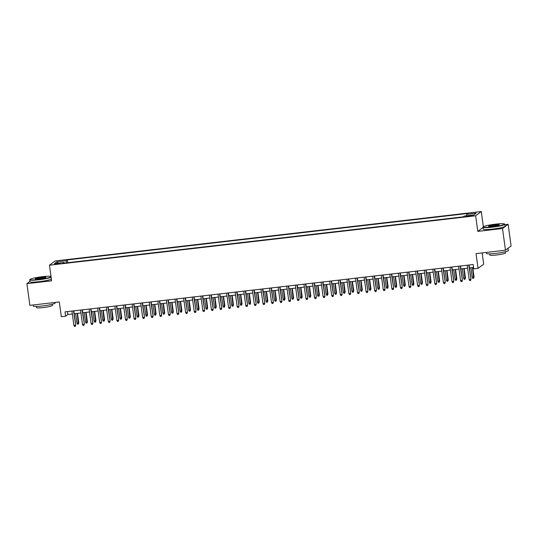 <?xml version="1.0" encoding="UTF-8"?>
<svg xmlns="http://www.w3.org/2000/svg" width="538" height="538" viewBox="0 0 538 538"><rect width="100%" height="100%" fill="white"/><g stroke="black" fill="none" stroke-linecap="round" stroke-linejoin="round"><path stroke-width="0.81" d="M56.719 264.111L60 263.364L57.694 263.378L54.412 264.131L56.719 264.111M481.288 211.528L55.098 260.95L49.462 265.2L475.653 215.778L481.288 211.528L483.373 226.74M483.003 227.466L477.791 231.394L502.499 228.529L508.128 224.279L504.839 224.662M508.128 224.279L511.1 245.967L505.471 250.21L476.036 253.627L478.06 268.375L483.689 264.124L482.156 252.914M29.933 281.394L26.9 283.674L29.872 305.362L59.301 301.952L61.319 316.7L65.616 316.203L67.902 314.481L72.348 313.963M502.499 228.529L505.471 250.21M478.06 268.375L473.763 268.872L473.171 264.535L65.024 311.865L65.616 316.203M471.066 215.456L465.995 216.397L470.125 216.168L473.299 215.442L471.066 215.456L471.147 216.027M64.251 263.102L64.015 262.45L62.946 263.257L463.359 216.821L464.428 216.02L473.877 214.924L476.191 213.183L466.742 214.279L467.804 213.472L67.391 259.908L66.329 260.708L66.255 262.874M64.015 262.45L54.56 263.546L56.873 261.804L66.329 260.708M477.791 231.394L475.653 215.778M26.9 283.674L51.601 280.809L49.462 265.2M74.19 313.748L80.942 312.968M82.785 312.753L89.53 311.973M91.379 311.758L98.124 310.971M99.967 310.762L106.719 309.975M108.562 309.767L115.314 308.98M117.156 308.765L123.901 307.985M125.744 307.77L132.496 306.99M134.339 306.774L141.09 305.994M142.933 305.779L149.678 304.999M151.528 304.784L158.273 303.997M160.116 303.788L166.867 303.002M168.71 302.786L175.455 302.006M177.305 301.791L184.05 301.011M185.892 300.796L192.644 300.016M194.487 299.8L201.239 299.02M203.082 298.805L209.827 298.018M211.669 297.81L218.421 297.023M220.264 296.808L227.016 296.028M228.858 295.813L235.604 295.032M237.453 294.817L244.198 294.037M246.041 293.822L252.793 293.042M254.635 292.827L261.381 292.04M263.23 291.831L269.975 291.045M271.818 290.829L278.57 290.049M280.412 289.834L287.164 289.054M289.007 288.839L295.752 288.059M297.595 287.843L304.347 287.063M306.189 286.848L312.941 286.061M314.784 285.853L321.529 285.066M323.378 284.851L330.124 284.071M331.966 283.856L338.718 283.075M340.561 282.86L347.306 282.08M349.155 281.865L355.9 281.085M357.743 280.87L364.495 280.083M366.338 279.874L373.09 279.087M374.932 278.872L381.677 278.092M383.527 277.877L390.272 277.097M392.115 276.882L398.866 276.102M400.709 275.886L407.454 275.106M409.304 274.891L416.049 274.104M417.891 273.896L424.643 273.109M426.486 272.894L433.231 272.114M435.081 271.898L441.826 271.118M443.668 270.903L450.42 270.123M452.263 269.908L459.015 269.128M460.858 268.913L467.603 268.126M469.452 267.917L473.568 267.44M67.499 311.576L67.902 314.481M466.688 215.758L466.742 214.279M67.775 262.699L67.391 259.908M56.873 261.804L58.117 263.136M468.753 265.046L470.999 279.209L470.595 280.533L470.723 279.41L469.176 279.592L467.206 265.227M470.999 279.209L469.049 265.012M470.595 280.533L469.735 280.634L469.176 279.592M474.039 276.909L473.635 278.24L472.781 278.341L472.216 277.299L474.039 276.909L472.754 267.534M473.635 278.24L472.458 267.568M472.216 277.299L470.911 267.742M491.988 226.928A10.747 1.157 -7.8 0 0 504.409 223.956A10.747 1.157 -7.8 0 0 495.7 224.131A10.747 1.157 -7.8 0 0 483.245 226.854A10.747 1.157 -7.8 0 0 491.988 226.928M504.409 223.956L504.705 224.178A11.009 1.184 172.2 0 1 504.785 224.299A11.009 1.184 172.2 0 1 491.981 227.224A11.009 1.184 172.2 0 1 482.976 227.285A11.009 1.184 172.2 0 1 483.023 227.15L483.245 226.854M492.916 226.229A5.373 0.578 172.2 0 1 488.565 226.316A5.373 0.578 172.2 0 1 494.772 224.83A5.373 0.578 172.2 0 1 499.143 224.871A5.373 0.578 172.2 0 1 492.916 226.229M498.894 225.032A5.111 0.551 -7.8 0 0 494.765 225.126A5.111 0.551 -7.8 0 0 488.854 226.411M508.054 248.26A11.009 1.184 172.2 0 1 508.08 248.327L508.376 250.493A11.009 1.184 172.2 0 1 495.565 253.425A11.009 1.184 172.2 0 1 486.56 253.485L486.419 252.423M508.08 248.327A11.009 1.184 172.2 0 1 507.132 248.959M505.438 251.723L505.599 252.907A7.929 0.854 172.2 0 1 496.372 255.019A7.929 0.854 172.2 0 1 489.889 255.059L489.728 253.875M504.785 224.299L505.048 226.202A11.009 1.184 172.2 0 1 492.243 229.134A11.009 1.184 172.2 0 1 483.238 229.195L482.976 227.285M51.002 276.438A10.747 1.157 -7.8 0 0 42.448 276.693A10.747 1.157 -7.8 0 0 29.987 279.417A10.747 1.157 -7.8 0 0 38.729 279.491A10.747 1.157 -7.8 0 0 51.063 276.882M51.117 277.258A11.009 1.184 172.2 0 1 38.723 279.787A11.009 1.184 172.2 0 1 29.718 279.847A11.009 1.184 172.2 0 1 29.765 279.706L29.987 279.417M39.657 278.792A5.373 0.578 172.2 0 1 35.306 278.879A5.373 0.578 172.2 0 1 41.52 277.393A5.373 0.578 172.2 0 1 45.891 277.426A5.373 0.578 172.2 0 1 39.657 278.792M45.636 277.595A5.111 0.551 -7.8 0 0 41.507 277.682A5.111 0.551 -7.8 0 0 35.595 278.966M55.037 302.443L55.118 303.055A11.009 1.184 172.2 0 1 42.314 305.981A11.009 1.184 172.2 0 1 33.309 306.041L33.161 304.985M52.179 304.286L52.341 305.47A7.929 0.854 172.2 0 1 43.114 307.575A7.929 0.854 172.2 0 1 36.631 307.622L36.47 306.438M51.379 279.168A11.009 1.184 172.2 0 1 38.985 281.69A11.009 1.184 172.2 0 1 29.98 281.751L29.718 279.847M460.158 266.041L462.404 280.204L462.001 281.529L462.129 280.412L460.582 280.587L458.611 266.223M462.404 280.204L460.461 266.007M462.001 281.529L461.14 281.63L460.582 280.587M451.57 267.036L453.81 281.199L453.406 282.531L453.534 281.408L451.987 281.582L450.024 267.218M453.81 281.199L451.866 267.003M453.406 282.531L452.552 282.625L451.987 281.582M442.976 268.032L445.215 282.194L444.818 283.526L444.946 282.403L443.399 282.584L441.429 268.213M445.215 282.194L443.272 267.998M444.818 283.526L443.958 283.627L443.399 282.584M434.381 269.034L436.627 283.19L436.224 284.521L436.352 283.398L434.805 283.58L432.834 269.208M436.627 283.19L434.684 269M436.224 284.521L435.363 284.622L434.805 283.58M465.451 277.911L465.047 279.235L464.186 279.336L463.628 278.294L465.451 277.911L464.16 268.529M465.047 279.235L463.864 268.563M463.628 278.294L462.317 268.744M456.856 278.906L456.453 280.231L455.592 280.332L455.034 279.289L456.856 278.906L455.572 269.525M456.453 280.231L455.269 269.558M455.034 279.289L453.729 269.74M448.262 279.901L447.858 281.226L447.004 281.327L446.439 280.285L448.262 279.901L446.977 270.52M447.858 281.226L446.681 270.553M446.439 280.285L445.134 270.735M439.667 280.897L439.27 282.228L438.409 282.322L437.851 281.287L439.667 280.897L438.383 271.515M439.27 282.228L438.087 271.549M437.851 281.287L436.54 271.73M425.793 270.029L428.033 284.192L427.629 285.517L427.757 284.394L426.21 284.575L424.247 270.204M428.033 284.192L426.089 269.995M427.629 285.517L426.769 285.617L426.21 284.575M431.079 281.892L430.676 283.223L429.815 283.324L429.257 282.282L431.079 281.892L429.795 272.51M430.676 283.223L429.492 272.551M429.257 282.282L427.945 272.726M417.199 271.024L419.438 285.187L419.041 286.512L419.169 285.389L417.623 285.57L415.652 271.206M419.438 285.187L417.495 270.991M419.041 286.512L418.181 286.613L417.623 285.57M408.604 272.02L410.85 286.182L410.447 287.507L410.575 286.391L409.028 286.566L407.058 272.201M410.85 286.182L408.9 271.986M410.447 287.507L409.586 287.608L409.028 286.566M400.016 273.015L402.256 287.178L401.852 288.509L401.98 287.386L400.433 287.561L398.47 273.196M402.256 287.178L400.312 272.981M401.852 288.509L400.992 288.603L400.433 287.561M391.422 274.01L393.661 288.173L393.258 289.505L393.386 288.381L391.839 288.563L389.875 274.192M393.661 288.173L391.718 273.976M393.258 289.505L392.404 289.605L391.839 288.563M382.827 275.012L385.074 289.168L384.67 290.5L384.798 289.377L383.251 289.558L381.281 275.187M385.074 289.168L383.123 274.979M384.67 290.5L383.809 290.601L383.251 289.558M422.485 282.887L422.081 284.219L421.22 284.32L420.662 283.277L422.485 282.887L421.2 273.512M422.081 284.219L420.904 273.546M420.662 283.277L419.358 273.721M413.89 283.889L413.487 285.214L412.633 285.315L412.074 284.272L413.89 283.889L412.606 274.508M413.487 285.214L412.31 274.541M412.074 284.272L410.763 274.723M405.302 284.884L404.899 286.209L404.038 286.31L403.48 285.268L405.302 284.884L404.018 275.503M404.899 286.209L403.715 275.537M403.48 285.268L402.168 275.718M396.708 285.88L396.304 287.205L395.443 287.305L394.885 286.263L396.708 285.88L395.423 276.498M396.304 287.205L395.127 276.532M394.885 286.263L393.581 276.714M388.113 286.875L387.71 288.207L386.856 288.301L386.291 287.265L388.113 286.875L386.829 277.494M387.71 288.207L386.533 277.527M386.291 287.265L384.986 277.709M374.233 276.007L376.479 290.17L376.075 291.495L376.203 290.372L374.656 290.554L372.686 276.182M376.479 290.17L374.535 275.974M376.075 291.495L375.215 291.596L374.656 290.554M379.519 287.87L379.122 289.202L378.261 289.303L377.703 288.26L379.519 287.87L378.234 278.489M379.122 289.202L377.938 278.529M377.703 288.26L376.392 278.704M365.645 277.003L367.884 291.166L367.481 292.49L367.609 291.367L366.062 291.549L364.098 277.184M367.884 291.166L365.941 276.969M367.481 292.49L366.627 292.591L366.062 291.549M370.931 288.866L370.527 290.197L369.667 290.298L369.108 289.256L370.931 288.866L369.646 279.491M370.527 290.197L369.344 279.525M369.108 289.256L367.797 279.699M357.05 277.998L359.29 292.161L358.893 293.486L359.021 292.369L357.474 292.544L355.504 278.18M359.29 292.161L357.346 277.964M358.893 293.486L358.032 293.587L357.474 292.544M362.336 289.868L361.933 291.192L361.072 291.293L360.514 290.251L362.336 289.868L361.052 280.486M361.933 291.192L360.756 280.52M360.514 290.251L359.209 280.701M348.456 278.993L350.702 293.156L350.299 294.488L350.426 293.365L348.88 293.54L346.909 279.175M350.702 293.156L348.759 278.96M350.299 294.488L349.438 294.582L348.88 293.54M353.742 290.863L353.345 292.188L352.484 292.289L351.926 291.246L353.742 290.863L352.457 281.482M353.345 292.188L352.161 281.515M351.926 291.246L350.615 281.697M339.868 279.989L342.107 294.151L341.704 295.483L341.832 294.36L340.285 294.542L338.321 280.17M342.107 294.151L340.164 279.955M341.704 295.483L340.843 295.584L340.285 294.542M345.154 291.858L344.75 293.183L343.89 293.284L343.331 292.242L345.154 291.858L343.869 282.477M344.75 293.183L343.567 282.511M343.331 292.242L342.02 282.692M331.274 280.991L333.513 295.147L333.109 296.478L333.244 295.355L331.697 295.537L329.727 281.166M333.513 295.147L331.569 280.95M333.109 296.478L332.255 296.579L331.697 295.537M336.559 292.854L336.156 294.185L335.295 294.279L334.737 293.237L336.559 292.854L335.275 283.472M336.156 294.185L334.979 283.506M334.737 293.237L333.432 283.687M322.679 281.986L324.925 296.149L324.522 297.474L324.649 296.351L323.103 296.532L321.132 282.161M324.925 296.149L322.975 281.952M324.522 297.474L323.661 297.575L323.103 296.532M314.091 282.981L316.331 297.144L315.927 298.469L316.055 297.346L314.508 297.527L312.544 283.163M316.331 297.144L314.387 282.948M315.927 298.469L315.066 298.57L314.508 297.527M305.497 283.977L307.736 298.139L307.332 299.464L307.46 298.348L305.914 298.523L303.95 284.158M307.736 298.139L305.792 283.943M307.332 299.464L306.478 299.565L305.914 298.523M296.902 284.972L299.141 299.135L298.745 300.466L298.872 299.343L297.326 299.518L295.355 285.153M299.141 299.135L297.198 284.938M298.745 300.466L297.884 300.56L297.326 299.518M288.307 285.967L290.554 300.13L290.15 301.462L290.278 300.339L288.731 300.52L286.761 286.149M290.554 300.13L288.61 285.934M290.15 301.462L289.289 301.562L288.731 300.52M279.72 286.969L281.959 301.125L281.556 302.457L281.683 301.334L280.137 301.515L278.173 287.144M281.959 301.125L280.016 286.929M281.556 302.457L280.695 302.558L280.137 301.515M271.125 287.964L273.365 302.127L272.968 303.452L273.096 302.329L271.549 302.511L269.578 288.139M273.365 302.127L271.421 287.931M272.968 303.452L272.107 303.553L271.549 302.511M262.531 288.96L264.777 303.123L264.373 304.447L264.501 303.324L262.954 303.506L260.984 289.141M264.777 303.123L262.833 288.926M264.373 304.447L263.512 304.548L262.954 303.506M253.943 289.955L256.182 304.118L255.779 305.443L255.906 304.326L254.36 304.501L252.396 290.137M256.182 304.118L254.239 289.921M255.779 305.443L254.918 305.544L254.36 304.501M245.348 290.95L247.588 305.113L247.184 306.445L247.319 305.322L245.772 305.497L243.801 291.132M247.588 305.113L245.644 290.917M247.184 306.445L246.33 306.539L245.772 305.497M236.754 291.946L239 306.109L238.596 307.44L238.724 306.317L237.177 306.499L235.207 292.127M239 306.109L237.05 291.912M238.596 307.44L237.735 307.534L237.177 306.499M228.159 292.948L230.405 307.104L230.002 308.435L230.129 307.312L228.583 307.494L226.612 293.123M230.405 307.104L228.462 292.907M230.002 308.435L229.141 308.536L228.583 307.494M219.571 293.943L221.811 308.099L221.407 309.431L221.535 308.308L219.988 308.489L218.024 294.118M221.811 308.099L219.867 293.909M221.407 309.431L220.553 309.532L219.988 308.489M210.977 294.938L213.216 309.101L212.819 310.426L212.947 309.303L211.4 309.484L209.43 295.12M213.216 309.101L211.273 294.905M212.819 310.426L211.959 310.527L211.4 309.484M202.382 295.934L204.628 310.096L204.225 311.421L204.353 310.305L202.806 310.48L200.835 296.115M204.628 310.096L202.685 295.9M204.225 311.421L203.364 311.522L202.806 310.48M193.794 296.929L196.034 311.092L195.63 312.417L195.758 311.3L194.211 311.475L192.248 297.111M196.034 311.092L194.09 296.895M195.63 312.417L194.769 312.517L194.211 311.475M185.2 297.924L187.439 312.087L187.042 313.419L187.17 312.296L185.623 312.477L183.653 298.106M187.439 312.087L185.496 297.891M187.042 313.419L186.182 313.513L185.623 312.477M176.605 298.926L178.851 313.082L178.448 314.414L178.576 313.291L177.029 313.472L175.058 299.101M178.851 313.082L176.908 298.886M178.448 314.414L177.587 314.515L177.029 313.472M327.965 293.849L327.561 295.18L326.707 295.281L326.149 294.239L327.965 293.849L326.68 284.467M327.561 295.18L326.384 284.508M326.149 294.239L324.838 284.683M319.377 294.844L318.973 296.176L318.113 296.277L317.554 295.234L319.377 294.844L318.092 285.47M318.973 296.176L317.79 285.503M317.554 295.234L316.243 285.678M310.782 295.846L310.379 297.171L309.518 297.272L308.96 296.23L310.782 295.846L309.498 286.465M310.379 297.171L309.202 286.498M308.96 296.23L307.655 286.68M302.188 296.841L301.784 298.166L300.93 298.267L300.365 297.225L302.188 296.841L300.903 287.46M301.784 298.166L300.608 287.494M300.365 297.225L299.061 287.675M293.593 297.837L293.197 299.162L292.336 299.262L291.778 298.22L293.593 297.837L292.309 288.455M293.197 299.162L292.013 288.489M291.778 298.22L290.466 288.671M285.005 298.832L284.602 300.164L283.741 300.258L283.183 299.215L285.005 298.832L283.721 289.451M284.602 300.164L283.418 289.484M283.183 299.215L281.872 289.666M276.411 299.827L276.007 301.159L275.147 301.26L274.588 300.217L276.411 299.827L275.126 290.446M276.007 301.159L274.831 290.486M274.588 300.217L273.284 290.661M267.816 300.823L267.42 302.154L266.559 302.255L266.001 301.213L267.816 300.823L266.532 291.448M267.42 302.154L266.236 291.482M266.001 301.213L264.689 291.657M259.229 301.825L258.825 303.15L257.964 303.25L257.406 302.208L259.229 301.825L257.944 292.443M258.825 303.15L257.641 292.477M257.406 302.208L256.095 292.659M250.634 302.82L250.231 304.145L249.37 304.246L248.812 303.203L250.634 302.82L249.35 293.439M250.231 304.145L249.054 293.472M248.812 303.203L247.507 293.654M242.039 303.815L241.636 305.14L240.782 305.241L240.224 304.199L242.039 303.815L240.755 294.434M241.636 305.14L240.459 294.468M240.224 304.199L238.912 294.649M233.452 304.811L233.048 306.142L232.187 306.236L231.629 305.194L233.452 304.811L232.16 295.429M233.048 306.142L231.865 295.463M231.629 305.194L230.318 295.644M224.857 305.806L224.454 307.137L223.593 307.238L223.035 306.196L224.857 305.806L223.573 296.425M224.454 307.137L223.277 296.465M223.035 306.196L221.73 296.64M216.263 306.801L215.859 308.133L215.005 308.234L214.44 307.191L216.263 306.801L214.978 297.427M215.859 308.133L214.682 297.46M214.44 307.191L213.135 297.635M207.668 307.803L207.271 309.128L206.41 309.229L205.852 308.187L207.668 307.803L206.384 298.422M207.271 309.128L206.088 298.456M205.852 308.187L204.541 298.637M199.08 308.799L198.677 310.123L197.816 310.224L197.258 309.182L199.08 308.799L197.796 299.417M198.677 310.123L197.493 299.451M197.258 309.182L195.946 299.632M190.486 309.794L190.082 311.119L189.221 311.22L188.663 310.177L190.486 309.794L189.201 300.412M190.082 311.119L188.905 300.446M188.663 310.177L187.359 300.628M181.891 310.789L181.494 312.121L180.633 312.215L180.075 311.172L181.891 310.789L180.607 301.408M181.494 312.121L180.311 301.441M180.075 311.172L178.764 301.623M168.017 299.922L170.257 314.078L169.853 315.409L169.981 314.286L168.434 314.468L166.471 300.096M170.257 314.078L168.313 299.888M169.853 315.409L168.993 315.51L168.434 314.468M159.423 300.917L161.662 315.08L161.259 316.405L161.393 315.281L159.847 315.463L157.876 301.098M161.662 315.08L159.719 300.883M161.259 316.405L160.405 316.505L159.847 315.463M150.828 301.912L153.074 316.075L152.671 317.4L152.799 316.283L151.252 316.458L149.282 302.094M153.074 316.075L151.124 301.879M152.671 317.4L151.81 317.501L151.252 316.458M142.234 302.907L144.48 317.07L144.076 318.395L144.204 317.279L142.657 317.454L140.687 303.089M144.48 317.07L142.536 302.874M144.076 318.395L143.216 318.496L142.657 317.454M133.646 303.903L135.885 318.066L135.482 319.397L135.61 318.274L134.063 318.456L132.099 304.084M135.885 318.066L133.942 303.869M135.482 319.397L134.628 319.491L134.063 318.456M125.051 304.905L127.291 319.061L126.894 320.392L127.022 319.269L125.475 319.451L123.505 305.08M127.291 319.061L125.347 304.864M126.894 320.392L126.033 320.493L125.475 319.451M116.457 305.9L118.703 320.056L118.299 321.388L118.427 320.265L116.881 320.446L114.91 306.075M118.703 320.056L116.759 305.866M118.299 321.388L117.439 321.489L116.881 320.446M107.869 306.895L110.108 321.058L109.705 322.383L109.833 321.26L108.286 321.442L106.322 307.077M110.108 321.058L108.165 306.862M109.705 322.383L108.844 322.484L108.286 321.442M99.274 307.891L101.514 322.054L101.117 323.378L101.245 322.255L99.698 322.437L97.728 308.072M101.514 322.054L99.57 307.857M101.117 323.378L100.256 323.479L99.698 322.437M90.68 308.886L92.926 323.049L92.523 324.374L92.65 323.257L91.104 323.432L89.133 309.068M92.926 323.049L90.976 308.852M92.523 324.374L91.662 324.475L91.104 323.432M173.303 311.784L172.9 313.116L172.039 313.217L171.481 312.174L173.303 311.784L172.019 302.403M172.9 313.116L171.716 302.443M171.481 312.174L170.169 302.618M164.709 312.78L164.305 314.111L163.444 314.212L162.886 313.17L164.709 312.78L163.424 303.405M164.305 314.111L163.128 303.439M162.886 313.17L161.582 303.614M156.114 313.782L155.711 315.107L154.857 315.207L154.298 314.165L156.114 313.782L154.83 304.4M155.711 315.107L154.534 304.434M154.298 314.165L152.987 304.609M147.526 314.777L147.123 316.102L146.262 316.203L145.704 315.16L147.526 314.777L146.235 305.396M147.123 316.102L145.939 305.429M145.704 315.16L144.392 305.611M138.932 315.772L138.528 317.097L137.667 317.198L137.109 316.156L138.932 315.772L137.647 306.391M138.528 317.097L137.351 306.425M137.109 316.156L135.805 306.606M130.337 316.768L129.934 318.099L129.08 318.193L128.515 317.151L130.337 316.768L129.053 307.386M129.934 318.099L128.757 307.42M128.515 317.151L127.21 307.601M121.743 317.763L121.346 319.095L120.485 319.195L119.927 318.153L121.743 317.763L120.458 308.382M121.346 319.095L120.162 308.415M119.927 318.153L118.616 308.597M113.155 318.758L112.751 320.09L111.891 320.191L111.332 319.148L113.155 318.758L111.87 309.384M112.751 320.09L111.568 309.417M111.332 319.148L110.021 309.592M104.56 319.76L104.157 321.085L103.296 321.186L102.738 320.144L104.56 319.76L103.276 310.379M104.157 321.085L102.98 310.413M102.738 320.144L101.433 310.587M95.966 320.756L95.562 322.08L94.708 322.181L94.15 321.139L95.966 320.756L94.681 311.374M95.562 322.08L94.385 311.408M94.15 321.139L92.839 311.589M82.092 309.881L84.332 324.044L83.928 325.376L84.056 324.253L82.509 324.427L80.545 310.063M84.332 324.044L82.388 309.848M83.928 325.376L83.067 325.47L82.509 324.427M87.378 321.751L86.974 323.076L86.114 323.177L85.555 322.134L87.378 321.751L86.093 312.37M86.974 323.076L85.791 312.403M85.555 322.134L84.244 312.585M73.498 310.883L75.737 325.039L75.333 326.371L75.468 325.248L73.921 325.429L71.951 311.058M75.737 325.039L73.793 310.843M75.333 326.371L74.479 326.472L73.921 325.429M78.783 322.746L78.38 324.078L77.519 324.172L76.961 323.13L78.783 322.746L77.499 313.365M78.38 324.078L77.203 313.398M76.961 323.13L75.656 313.58M469.257 216.269L469.176 215.671"/></g></svg>
